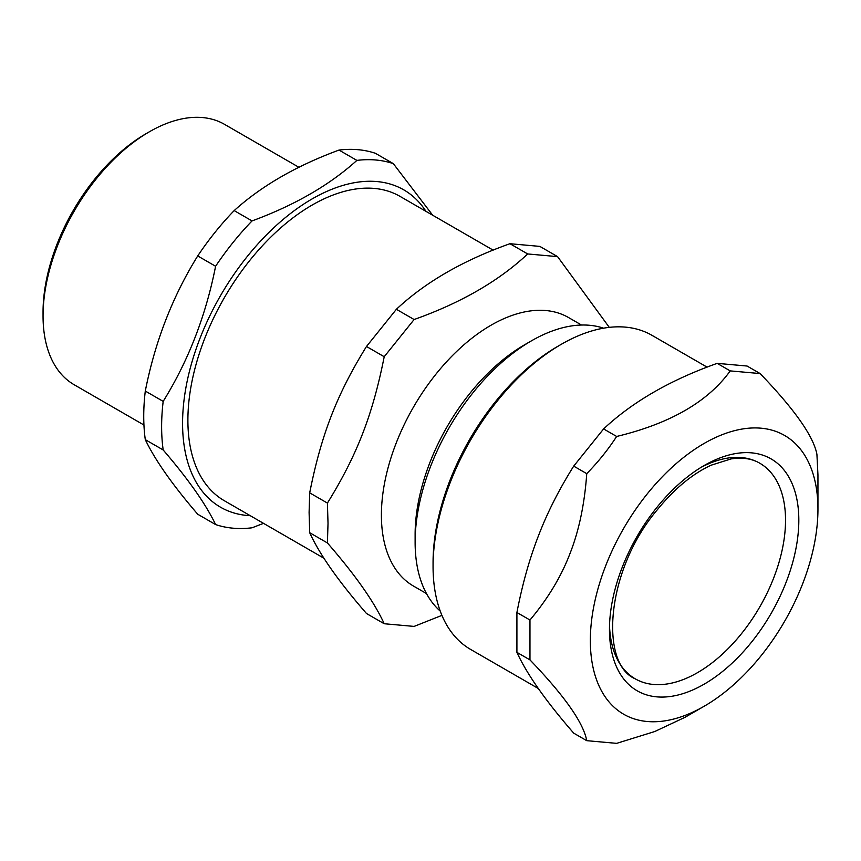 <?xml version="1.0" encoding="UTF-8"?>
<svg xmlns="http://www.w3.org/2000/svg" width="861" height="861" viewBox="0 0 861 861"><rect width="100%" height="100%" fill="white"/><g stroke="black" fill="none" stroke-linecap="round" stroke-linejoin="round"><path stroke-width="1.29" d="M609.523 625.57A124.501 71.883 120 0 0 676.294 681.923A124.501 71.883 120 0 0 773.738 577.828A124.501 71.883 120 0 0 700.757 467.545M653.488 684.463A124.501 71.883 120 0 0 767.345 592.572A124.501 71.883 120 0 0 759.746 463.196C752.019 458.633 742.473 457.202 731.129 458.902L711.1 465.209C692.179 474.013 674.185 488.951 657.104 510.024C606.036 570.154 599.267 663.799 635.257 678.834A124.501 71.883 120 0 0 653.488 684.463M425.969 211.354A183.232 105.785 120 0 0 220.524 295.635A183.232 105.785 120 0 0 250.26 515.696M493.17 250.153L399.999 196.362A175.709 101.447 120 0 0 264.596 243.437A175.709 101.447 120 0 0 187.892 420.265A175.709 101.447 120 0 0 224.28 500.693L323.984 558.262M215.594 524.553L197.718 514.232C172.534 484.915 155.066 460.054 145.294 439.648L163.181 449.969C188.365 479.286 205.833 504.137 215.594 524.553A202.023 116.633 120 0 0 252.047 527.804L263.509 523.348M145.294 391.055C155.066 341.559 172.534 296.528 197.718 255.943L215.594 266.264C205.833 315.75 188.365 360.791 163.181 401.377L145.294 391.055A202.023 116.633 120 0 0 145.294 439.648M234.17 210.601C261.4 185.976 296.356 165.796 339.008 150.072L356.885 160.394C329.655 185.018 294.71 205.198 252.047 220.922L234.17 210.601A202.023 116.633 120 0 0 197.718 255.943M432.696 215.239L393.337 163.644L375.461 153.323A202.023 116.633 120 0 0 339.008 150.072M393.337 163.644A202.023 116.633 120 0 0 356.885 160.394M252.047 220.922A202.023 116.633 120 0 0 215.594 266.264M163.181 401.377A202.023 116.633 120 0 0 163.181 449.969M143.948 425.022L74.186 384.749A150.341 86.8 -60 0 1 43.05 315.922A150.341 86.8 -60 0 1 149.351 131.798A150.341 86.8 -60 0 1 224.527 124.35L298.95 167.314M43.05 315.922L43.05 312.091A145.638 84.087 120 0 1 146.036 133.713L149.351 131.798M603.561 328.181A164.44 94.936 120 0 0 531.398 340.859A164.44 94.936 120 0 0 415.12 542.247A164.44 94.936 120 0 0 440.229 611.084M366.485 613.506C338.545 581.379 319.614 554.452 309.691 532.711L309.099 512.435L309.691 492.847C321.228 434.719 336.942 394.22 366.485 346.488L396.383 309.293C425.237 282.236 463.089 260.377 509.949 243.717L539.858 246.397L557.584 256.632L527.685 253.952C498.831 281.009 460.969 302.868 414.109 319.528L384.21 356.723C372.673 414.851 356.96 455.351 327.417 503.082L328.019 523.359L327.417 542.947C355.356 575.083 374.287 602.011 384.21 623.741L366.485 613.506M327.417 542.947L309.691 532.711M327.417 503.082L309.691 492.847M384.21 356.723L366.485 346.488M414.109 319.528L396.383 309.293M527.685 253.952L509.949 243.717M609.276 327.363L557.584 256.632M384.21 623.741L414.109 626.41L441.919 615.367M581.519 325.027L568.551 317.548A155.034 89.512 120 0 0 449.076 359.08A155.034 89.512 120 0 0 381.401 515.104A155.034 89.512 120 0 0 413.517 586.083L426.486 593.563M531.398 340.859L524.747 344.691A155.034 89.512 120 0 0 415.12 534.573L415.12 542.247M561.297 344.303L557.971 346.23A176.645 101.985 120 0 0 433.061 562.577L433.061 566.409A181.348 104.698 -60 0 1 450.238 482.461A181.348 104.698 -60 0 1 561.297 344.303A181.348 104.698 -60 0 1 651.971 335.327L707.085 367.141M538.362 688.542L470.623 649.431A181.348 104.698 -60 0 1 433.061 566.409M516.912 652.358L516.912 612.494L529.967 620.028L529.967 659.892L516.912 652.358C526.846 674.088 545.766 701.015 573.706 733.141L586.75 740.675L616.648 743.355L654.758 731.527L685.065 717.278L704.147 706.257A160.942 92.923 120 0 0 817.95 509.142A160.942 92.923 120 0 0 733.604 430.909A160.942 92.923 120 0 0 605.584 566.043A160.942 92.923 120 0 0 605.584 697.453A160.942 92.923 120 0 0 704.147 706.257M529.967 659.892C564.493 695.828 583.424 722.756 586.75 740.675M516.912 612.494C522.433 583.919 529.666 558.229 538.599 535.434C547.381 512.553 559.09 489.446 573.706 466.124L586.75 473.658C584.565 504.159 578.979 530.785 569.982 553.558C561.254 576.472 547.919 598.632 529.967 620.028M573.706 466.124L603.604 428.929L616.648 436.462C608.07 449.668 598.104 462.056 586.75 473.658M603.604 428.929C632.458 401.872 670.31 380.024 717.181 363.364L730.225 370.897C707.968 401.753 670.106 423.612 616.648 436.462M717.181 363.364L747.079 366.033L760.123 373.566L730.225 370.897M817.95 509.142L817.95 474.885L816.917 454.36C813.58 436.43 794.649 409.502 760.123 373.566M656.803 696.861A133.896 77.307 120 0 0 798.825 520.184A133.896 77.307 120 0 0 656.803 507.506A133.896 77.307 120 0 0 656.803 696.861"/></g></svg>
